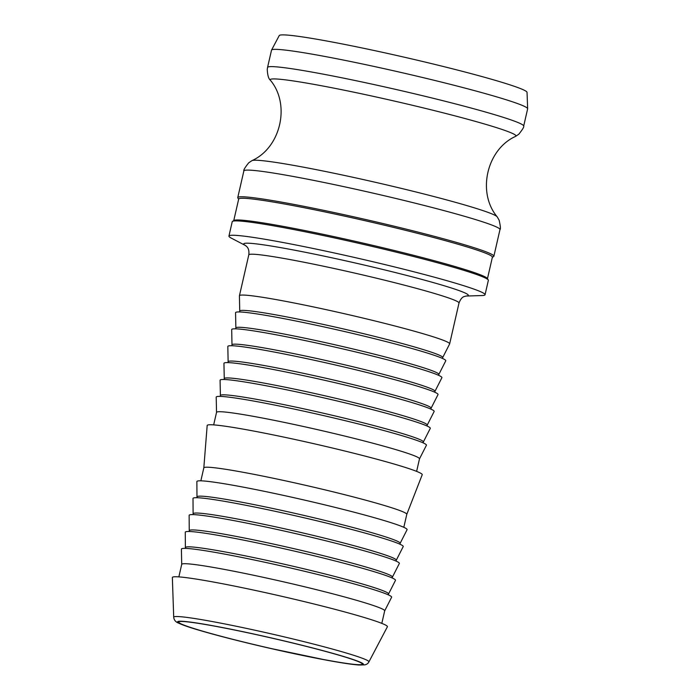 <?xml version="1.0" encoding="UTF-8"?>
<svg xmlns="http://www.w3.org/2000/svg" width="700" height="700" viewBox="0 0 700 700"><rect width="100%" height="100%" fill="white"/><g stroke="black" fill="none" stroke-linecap="round" stroke-linejoin="round"><path stroke-width="1.05" d="M233.756 220.596L238.682 199.071A130.139 7.123 12.9 0 1 325.859 212.126A130.139 7.123 12.9 0 1 466.62 246.785A130.139 7.123 12.9 0 1 492.389 257.18L487.454 278.696M238.639 199.264L237.86 198.013A131.373 7.193 12.9 0 1 237.755 197.584A131.373 7.193 12.9 0 1 325.754 210.77A131.373 7.193 12.9 0 1 467.863 245.761A131.373 7.193 12.9 0 1 493.867 256.244A131.373 7.193 12.9 0 1 493.588 256.585L492.345 257.364M232.505 221.375L233.984 220.447A130.139 7.123 12.9 0 1 324.196 234.535A130.139 7.123 12.9 0 1 461.65 268.502A130.139 7.123 12.9 0 1 487.314 278.469L488.241 279.947A131.373 7.193 -167.1 0 0 462.332 269.885A131.373 7.193 -167.1 0 0 323.575 235.594A131.373 7.193 -167.1 0 0 232.505 221.375A131.373 7.193 -167.1 0 0 232.225 221.716L228.935 236.075A131.373 7.193 12.9 0 1 316.934 249.261A131.373 7.193 12.9 0 1 459.043 284.252A131.373 7.193 12.9 0 1 485.056 294.735A131.373 7.193 12.9 0 1 482.02 295.549L465.894 296.047A115.176 6.3 -167.1 0 0 445.498 286.151A115.176 6.3 -167.1 0 0 288.19 248.99A115.176 6.3 -167.1 0 0 245.604 245.595L231.315 238.131A131.373 7.193 12.9 0 1 228.935 236.075M485.056 294.735L488.346 280.376A131.373 7.193 -167.1 0 0 488.241 279.947M325.973 659.969A94.194 5.154 12.9 0 1 229.127 638.365A94.194 5.154 12.9 0 1 178.675 622.064A94.194 5.154 12.9 0 1 215.014 626.211A94.194 5.154 12.9 0 1 311.859 647.815A94.194 5.154 12.9 0 1 362.311 664.116A94.194 5.154 12.9 0 1 325.973 659.969M173.705 617.225L172.357 577.535A110.303 6.038 12.9 0 1 245.516 588.359A110.303 6.038 12.9 0 1 365.575 617.899A110.303 6.038 12.9 0 1 387.38 626.789L368.891 661.929A100.126 5.478 -167.1 0 0 349.09 653.861A100.126 5.478 -167.1 0 0 240.118 627.051A100.126 5.478 -167.1 0 0 173.705 617.225C174.046 620.051 175.639 621.994 178.482 623.061C181.974 624.767 188.099 626.938 196.866 629.571C215.232 635.058 238.875 641.148 267.803 647.832L326.856 660.222C341.582 662.944 352.257 664.536 358.873 665L364.63 664.878C366.599 664.562 368.016 663.582 368.891 661.929M239.733 311.071L239.426 295.811A107.826 5.897 12.9 0 1 239.435 295.733A107.826 5.897 12.9 0 1 311.658 306.547A107.826 5.897 12.9 0 1 428.295 335.265A107.826 5.897 12.9 0 1 449.645 343.875A107.826 5.897 12.9 0 1 449.619 343.954L442.697 357.56M523.679 126.096L527.634 108.832A131.373 7.193 -167.1 0 0 527.642 108.728A131.373 7.193 -167.1 0 0 501.62 98.35A131.373 7.193 -167.1 0 0 360.412 63.543A131.373 7.193 -167.1 0 0 271.547 50.076A131.373 7.193 -167.1 0 0 271.512 50.181L267.558 67.436A131.373 7.193 -167.1 0 1 318.238 73.22A131.373 7.193 -167.1 0 1 453.311 103.346A131.373 7.193 -167.1 0 1 523.679 126.096C524.221 126.753 522.602 129.465 518.805 134.216L515.602 136.377A126.061 6.895 12.9 0 0 451.99 115.089A126.061 6.895 12.9 0 0 318.832 85.26A126.061 6.895 12.9 0 0 270.358 80.203C268.616 78.907 267.575 75.311 267.243 69.405L267.558 67.436M271.547 50.076L279.23 35.586A127.129 6.956 12.9 0 1 365.216 48.615A127.129 6.956 12.9 0 1 501.856 82.303A127.129 6.956 12.9 0 1 527.039 92.348L527.642 108.728M239.531 311.946L239.741 311.036A104.108 5.696 12.9 0 1 309.479 321.475A104.108 5.696 12.9 0 1 422.091 349.213A104.108 5.696 12.9 0 1 442.706 357.516L442.496 358.435M235.865 327.959L235.559 312.699A107.826 5.897 12.9 0 1 307.108 323.295A107.826 5.897 12.9 0 1 424.428 352.152A107.826 5.897 12.9 0 1 445.751 360.841L438.83 374.447M235.664 328.842L235.874 327.924A104.108 5.696 12.9 0 1 305.611 338.371A104.108 5.696 12.9 0 1 418.224 366.1A104.108 5.696 12.9 0 1 438.839 374.412L438.629 375.322M231.998 344.846L231.691 329.586A107.826 5.897 12.9 0 1 303.24 340.183A107.826 5.897 12.9 0 1 420.56 369.04A107.826 5.897 12.9 0 1 441.884 377.729L434.963 391.335M231.796 345.73L232.006 344.811A104.108 5.696 12.9 0 1 301.744 355.259A104.108 5.696 12.9 0 1 414.356 382.988A104.108 5.696 12.9 0 1 434.971 391.3L434.761 392.21M228.13 361.734L227.824 346.474A107.826 5.897 12.9 0 1 299.373 357.07A107.826 5.897 12.9 0 1 416.692 385.928A107.826 5.897 12.9 0 1 438.007 394.616L431.095 408.223M227.929 362.618L228.139 361.699A104.108 5.696 12.9 0 1 297.876 372.146A104.108 5.696 12.9 0 1 410.489 399.875A104.108 5.696 12.9 0 1 431.104 408.188L430.894 409.098M224.263 378.63L223.947 363.361A107.826 5.897 12.9 0 1 295.505 373.957A107.826 5.897 12.9 0 1 412.825 402.824A107.826 5.897 12.9 0 1 434.14 411.504L427.227 425.11M224.061 379.505L224.271 378.586A104.108 5.696 12.9 0 1 294.009 389.034A104.108 5.696 12.9 0 1 406.621 416.762A104.108 5.696 12.9 0 1 427.236 425.075L427.026 425.985M220.395 395.517L220.08 380.249A107.826 5.897 12.9 0 1 291.637 390.845A107.826 5.897 12.9 0 1 408.957 419.711A107.826 5.897 12.9 0 1 430.273 428.391L423.351 441.998M220.194 396.392L220.404 395.474A104.108 5.696 12.9 0 1 290.141 405.921A104.108 5.696 12.9 0 1 402.754 433.65A104.108 5.696 12.9 0 1 423.36 441.963L423.159 442.873M216.528 412.405L216.213 397.136A107.826 5.897 12.9 0 1 287.77 407.733A107.826 5.897 12.9 0 1 405.09 436.599A107.826 5.897 12.9 0 1 426.405 445.279L419.484 458.885M213.666 424.9L216.536 412.361A104.108 5.696 12.9 0 1 286.274 422.809A104.108 5.696 12.9 0 1 398.886 450.537A104.108 5.696 12.9 0 1 419.493 458.85L416.623 471.38M200.856 480.83L203.822 467.854L207.174 425.504A110.303 6.038 12.9 0 1 280.656 436.433A110.303 6.038 12.9 0 1 400.382 465.903A110.303 6.038 12.9 0 1 422.205 474.758L406.779 514.36M203.822 467.854A104.108 5.696 12.9 0 1 273.56 478.301A104.108 5.696 12.9 0 1 386.172 506.03A104.108 5.696 12.9 0 1 406.787 514.343L403.812 527.319M196.98 497.718L196.875 481.582A107.826 5.897 12.9 0 1 268.433 492.17A107.826 5.897 12.9 0 1 385.752 521.036A107.826 5.897 12.9 0 1 407.067 529.725L400.146 543.331M197.19 496.808A104.108 5.696 12.9 0 1 266.928 507.246A104.108 5.696 12.9 0 1 379.549 534.984A104.108 5.696 12.9 0 1 400.155 543.288L399.945 544.206M193.112 514.605L193.008 498.47A107.826 5.897 12.9 0 1 264.565 509.058A107.826 5.897 12.9 0 1 381.876 537.924A107.826 5.897 12.9 0 1 403.2 546.613L396.279 560.219M193.322 513.695A104.108 5.696 12.9 0 1 263.06 524.134A104.108 5.696 12.9 0 1 375.672 551.871A104.108 5.696 12.9 0 1 396.287 560.175L396.078 561.094M189.245 531.501L189.14 515.358A107.826 5.897 12.9 0 1 260.697 525.954A107.826 5.897 12.9 0 1 378.009 554.811A107.826 5.897 12.9 0 1 399.332 563.5L392.411 577.106M189.455 530.582A104.108 5.696 12.9 0 1 259.192 541.03A104.108 5.696 12.9 0 1 371.805 568.759A104.108 5.696 12.9 0 1 392.42 577.071L392.21 577.981M185.377 548.389L185.273 532.245A107.826 5.897 12.9 0 1 256.83 542.841A107.826 5.897 12.9 0 1 374.141 571.699A107.826 5.897 12.9 0 1 395.465 580.387L388.544 593.994M185.588 547.47A104.108 5.696 12.9 0 1 255.325 557.918A104.108 5.696 12.9 0 1 367.938 585.646A104.108 5.696 12.9 0 1 388.553 593.959L388.342 594.869M181.711 564.392L181.405 549.133A107.826 5.897 12.9 0 1 252.954 559.729A107.826 5.897 12.9 0 1 370.274 588.586A107.826 5.897 12.9 0 1 391.598 597.275L384.676 610.881M178.85 576.887L181.72 564.358A104.108 5.696 12.9 0 1 251.457 574.805A104.108 5.696 12.9 0 1 364.07 602.534A104.108 5.696 12.9 0 1 384.685 610.846L381.815 623.376M196.438 629.414A95.331 5.215 12.9 0 1 214.34 626.01A95.331 5.215 12.9 0 1 344.549 656.766A95.331 5.215 12.9 0 1 326.646 660.179A95.331 5.215 12.9 0 1 196.438 629.414M251.939 160.641L248.736 162.794C244.939 167.554 243.311 170.258 243.862 170.923A131.373 7.193 12.9 0 1 373.52 193.244A131.373 7.193 12.9 0 1 499.975 229.582C500.754 229.224 500.474 226.074 499.117 220.141L497.175 216.808A126.061 6.895 -167.1 0 0 426.204 194.556A126.061 6.895 -167.1 0 0 300.204 166.574A126.061 6.895 -167.1 0 0 251.939 160.641C280.822 147.674 290.719 104.449 270.358 80.203M245.849 245.718L245.56 245.56C245.289 245.91 249.777 246.995 248.789 254.879A107.826 5.897 12.9 0 1 290.386 259.63A107.826 5.897 12.9 0 1 437.649 294.42A107.826 5.897 12.9 0 1 458.999 303.03C461.974 295.356 465.124 296.791 465.964 296.039M243.862 170.923L237.755 197.584M499.975 229.582L493.867 256.244M449.645 343.875L458.999 303.03M239.435 295.733L248.789 254.879M497.175 216.808C476.814 192.561 486.719 149.336 515.602 136.377"/></g></svg>
